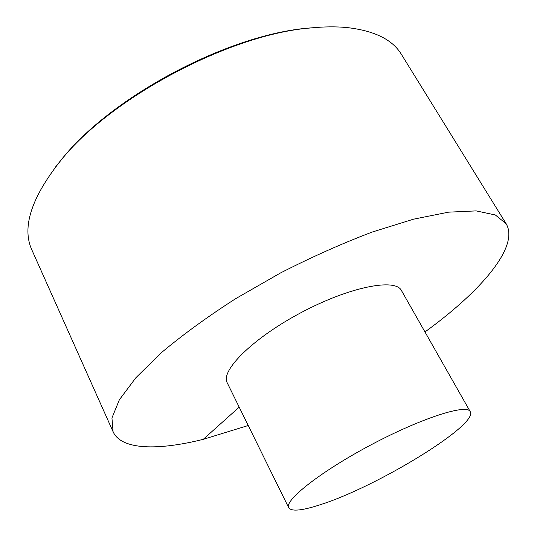 <?xml version="1.0" encoding="UTF-8"?>
<svg xmlns="http://www.w3.org/2000/svg" width="537" height="537" viewBox="0 0 537 537"><rect width="100%" height="100%" fill="white"/><g stroke="black" fill="none" stroke-linecap="round" stroke-linejoin="round"><path stroke-width="0.81" d="M424.962 331.94C480.917 291.45 519.729 246.449 506.109 223.694L401.374 54.318C392.513 39.644 374.43 30.723 347.124 27.575C336.102 26.488 323.851 26.628 310.366 27.984C230.232 34.355 111.562 97.19 61.252 159.885C31.374 197.368 21.587 227.393 31.878 249.953L113.099 431.788C121.402 450.046 157.945 450.671 203.248 439.333L248.235 425.512M506.109 223.694L495.336 214.975L476.138 210.893L448.617 212.155L413.51 219.183L372.275 232.031C342.378 243.355 311.816 256.981 280.576 272.917L235.703 298.639C207.463 316.783 182.701 334.793 161.415 352.661L135.868 377.746L119.355 399.797L111.938 417.967L113.099 431.788M470.231 411.644L401.441 290.524C395.413 277.924 349.6 286.839 301.485 312.406C253.296 337.827 220.17 370.711 227.205 382.78L288.711 507.754C291.564 511.761 302.371 510.653 321.133 504.431C377.498 486.455 478.715 424.7 470.231 411.644C466.888 403.623 421.827 417.9 371.483 444.609C321.099 471.238 283.959 500.477 288.711 507.754M239.193 407.14L203.248 439.333M55.439 167.088L62.346 158.449C112.139 96.418 229.272 34.402 308.56 28.085L319.596 27.226M310.366 27.984L308.56 28.085C228.46 34.596 112.757 95.855 62.346 158.449L61.252 159.885"/></g></svg>
